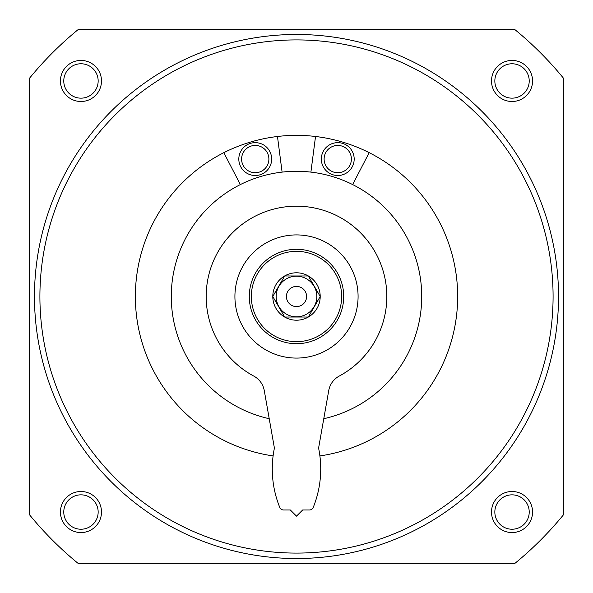<?xml version="1.0" encoding="UTF-8"?>
<svg xmlns="http://www.w3.org/2000/svg" width="593" height="593" viewBox="0 0 593 593"><rect width="100%" height="100%" fill="white"/><g stroke="black" fill="none" stroke-linecap="round" stroke-linejoin="round"><path stroke-width="0.89" d="M558.524 296.5A262.024 262.024 0 0 1 165.484 523.419A262.024 262.024 0 0 1 165.484 69.581A262.024 262.024 0 0 1 558.524 296.5M178.567 62.51L180.687 61.457M181.769 60.931L186.736 58.574M227.645 43.682L233.034 42.273M234.139 42.007L236.437 41.451M360.033 42.296L365.355 43.682L359.995 42.281M406.257 58.574L411.297 60.96M412.313 61.457L414.433 62.51M29.65 514.939L29.65 78.061A344.852 344.852 0 0 1 78.061 29.65L514.939 29.65A344.852 344.852 0 0 1 563.35 78.061L563.35 514.939A344.852 344.852 0 0 1 514.939 563.35L78.061 563.35A344.852 344.852 0 0 1 29.65 514.939M101.492 512.033A20.525 20.525 0 0 1 70.7 529.808A20.525 20.525 0 0 1 70.7 494.258A20.525 20.525 0 0 1 101.492 512.033M532.558 80.967A20.525 20.525 0 0 1 501.767 98.742A20.525 20.525 0 0 1 501.767 63.192A20.525 20.525 0 0 1 532.558 80.967M532.558 512.033A20.525 20.525 0 0 1 501.767 529.808A20.525 20.525 0 0 1 501.767 494.258A20.525 20.525 0 0 1 532.558 512.033M101.492 80.967A20.525 20.525 0 0 1 70.7 98.742A20.525 20.525 0 0 1 70.7 63.192A20.525 20.525 0 0 1 101.492 80.967M98.164 80.967A17.197 17.197 0 0 1 72.368 95.858A17.197 17.197 0 0 1 72.368 66.075A17.197 17.197 0 0 1 98.164 80.967M529.223 512.033A17.197 17.197 0 0 1 503.435 526.925A17.197 17.197 0 0 1 503.435 497.142A17.197 17.197 0 0 1 529.223 512.033M553.084 296.5A256.584 256.584 0 0 1 168.204 518.712A256.584 256.584 0 0 1 168.204 74.288A256.584 256.584 0 0 1 553.084 296.5M273.106 455.928A161.133 161.133 0 0 1 136.123 280.874A161.133 161.133 0 0 1 304.32 135.552A161.133 161.133 0 0 1 319.894 455.928M529.223 80.967A17.197 17.197 0 0 1 503.435 95.858A17.197 17.197 0 0 1 503.435 66.075A17.197 17.197 0 0 1 529.223 80.967M98.164 512.033A17.197 17.197 0 0 1 72.368 526.925A17.197 17.197 0 0 1 72.368 497.142A17.197 17.197 0 0 1 98.164 512.033M269.229 418.71A125.212 125.212 0 0 1 172.622 278.236A125.212 125.212 0 0 1 305.654 171.622A125.212 125.212 0 0 1 323.771 418.71M282.098 172.118L277.472 136.494M223.828 152.683L240.358 184.579M270.912 154.165A16.419 16.419 0 0 1 251.662 175.105A16.419 16.419 0 0 1 243.152 147.961A16.419 16.419 0 0 1 270.912 154.165M268.266 154.995A13.646 13.646 0 0 1 252.27 172.393A13.646 13.646 0 0 1 245.198 149.844A13.646 13.646 0 0 1 268.266 154.995M352.642 184.579L369.172 152.683M315.528 136.494L310.902 172.118M353.428 163.987A16.419 16.419 0 0 1 325.668 170.191A16.419 16.419 0 0 1 334.178 143.046A16.419 16.419 0 0 1 353.428 163.987M350.774 163.157A13.646 13.646 0 0 1 327.714 168.308A13.646 13.646 0 0 1 334.778 145.759A13.646 13.646 0 0 1 350.774 163.157M341.657 296.5A45.157 45.157 0 0 1 273.922 335.608A45.157 45.157 0 0 1 273.922 257.392A45.157 45.157 0 0 1 341.657 296.5M284.647 275.975L308.353 275.975L320.205 296.5A23.705 23.705 0 0 1 284.647 317.033A23.705 23.705 0 0 1 284.647 275.967A23.705 23.705 0 0 1 320.205 296.5L308.353 275.975L284.647 275.975L272.795 296.5L284.647 317.025L308.353 317.025L320.205 296.5L308.353 317.025L284.647 317.025L272.795 296.5M358.083 296.5A61.583 61.583 0 0 1 265.708 349.833A61.583 61.583 0 0 1 265.708 243.167A61.583 61.583 0 0 1 358.083 296.5M253.767 376.073A20.525 20.525 0 0 1 264.27 390.587L274.122 446.462A12.32 12.32 0 0 1 274.307 448.605A102.633 102.633 0 0 0 279.77 507.415A4.107 4.107 0 0 0 283.573 509.98L290.34 509.98L296.5 516.14L302.66 509.98L309.427 509.98A4.107 4.107 0 0 0 313.23 507.415A102.633 102.633 0 0 0 318.693 448.605A12.32 12.32 0 0 1 318.878 446.462L328.73 390.587A20.525 20.525 0 0 1 339.233 376.073A90.321 90.321 0 0 0 366.281 239.157A90.321 90.321 0 0 0 226.719 239.157A90.321 90.321 0 0 0 253.767 376.073M343.71 296.5A47.21 47.21 0 0 1 272.891 337.387A47.21 47.21 0 0 1 272.891 255.613A47.21 47.21 0 0 1 343.71 296.5M316.825 296.5A20.325 20.325 0 0 1 286.337 314.097A20.325 20.325 0 0 1 286.337 278.903A20.325 20.325 0 0 1 316.825 296.5M306.596 296.5A10.096 10.096 0 0 1 291.452 305.239A10.096 10.096 0 0 1 291.452 287.761A10.096 10.096 0 0 1 306.596 296.5"/></g></svg>
